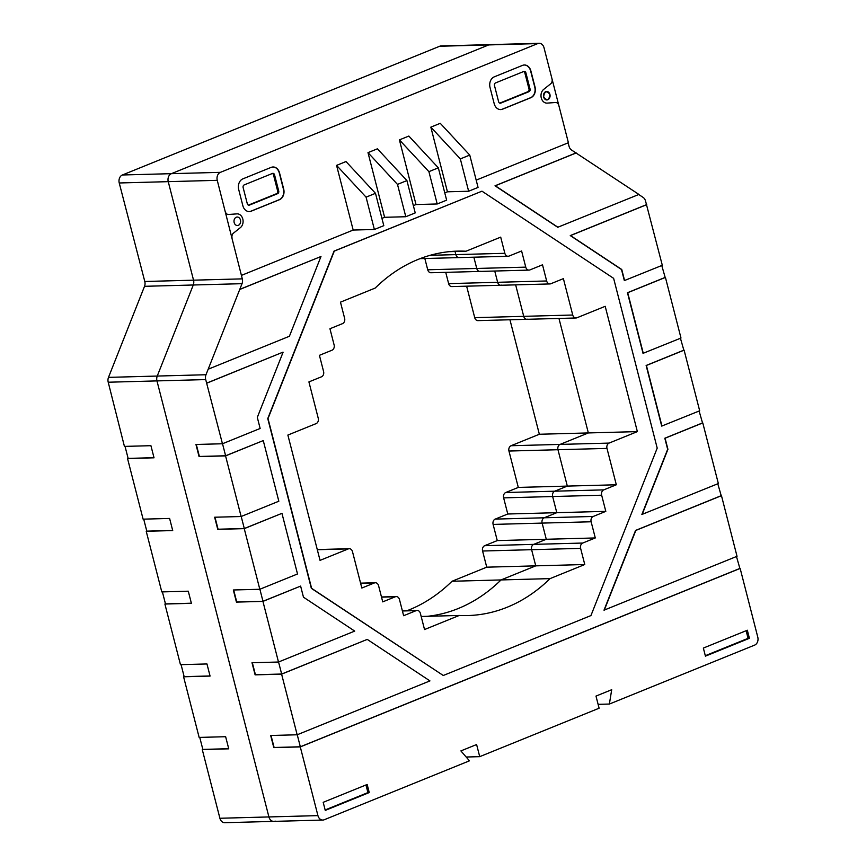 <?xml version="1.0" encoding="UTF-8"?>
<svg xmlns="http://www.w3.org/2000/svg" width="866" height="866" viewBox="0 0 866 866"><rect width="100%" height="100%" fill="white"/><g stroke="black" fill="none" stroke-linecap="round" stroke-linejoin="round"><path stroke-width="1.3" d="M739.532 568.432L740.149 568.421L757.782 637.138A6.365 4.969 -91.5 0 1 754.632 645.116L609.383 704.047L611.699 689.715L595.992 696.091L599.11 708.215L479.721 756.657L476.603 744.533L460.896 750.909L469.448 760.824L324.198 819.766A6.354 4.958 -91.5 0 1 322.812 820.059A6.354 4.958 -91.5 0 1 317.93 815.62L300.285 746.903L273.797 747.618L270.679 735.494L297.168 734.779L281.602 674.149L255.113 674.863L251.995 662.739L278.495 662.025L262.928 601.394L236.429 602.108L233.322 589.984L259.811 589.27L244.244 528.639L217.756 529.353L214.638 517.229L241.127 516.515L225.561 455.884L199.072 456.599L195.954 444.475L222.454 443.76L205.707 379.589A6.354 4.958 -91.5 0 1 205.989 374.74L242.025 283.68A6.311 4.925 88.5 0 0 242.296 278.863L217.258 180.334A6.365 4.969 -91.5 0 1 220.408 172.345L537.721 43.592A6.376 4.969 -91.5 0 1 539.117 43.3L441.097 45.941A6.376 4.969 88.5 0 0 439.701 46.244L122.387 174.986A6.365 4.969 88.5 0 0 119.237 182.975L144.795 281.493A6.311 4.925 -91.5 0 1 144.535 286.31L108.488 377.37A6.354 4.958 88.5 0 0 108.218 382.22L124.423 446.401L150.922 445.687L154.029 457.811L127.54 458.525L143.106 519.156L169.606 518.442L172.713 530.566L146.224 531.28L161.79 591.911L188.279 591.197L191.397 603.321L164.897 604.035L180.464 664.666L206.963 663.951L210.07 676.075L183.581 676.79L199.148 737.421L225.636 736.706L228.754 748.83L202.265 749.545L219.899 818.262A6.354 4.958 88.5 0 0 224.792 822.7L273.797 821.379A6.354 4.958 -91.5 0 1 268.915 816.941L156.963 380.899A6.354 4.958 -91.5 0 1 157.244 376.06L193.28 284.99A6.311 4.925 88.5 0 0 193.54 280.183L168.242 181.654A6.365 4.969 -91.5 0 1 171.403 173.665L488.716 44.924A6.376 4.969 -91.5 0 1 490.113 44.621A6.376 4.969 88.5 0 0 488.716 44.924L171.403 173.665A6.365 4.969 88.5 0 0 168.242 181.654L193.54 280.183A6.311 4.925 -91.5 0 1 193.28 284.99L157.244 376.06A6.354 4.958 88.5 0 0 156.963 380.899L268.915 816.941A6.354 4.958 88.5 0 0 273.797 821.379A6.354 4.958 88.5 0 0 275.182 821.087M420.097 258.642L459.11 257.592A4.243 3.312 -91.5 0 1 455.841 254.626L455.051 251.519L455.841 254.626A4.243 3.312 88.5 0 0 459.11 257.592A4.243 3.312 88.5 0 0 460.041 257.386M424.838 258.512L427.728 269.781A4.243 3.312 88.5 0 0 430.987 272.747L480.002 271.426A4.243 3.312 -91.5 0 1 476.744 268.46L473.854 257.191L476.744 268.46A4.243 3.312 88.5 0 0 480.002 271.426A4.243 3.312 88.5 0 0 480.922 271.231M445.73 272.346L448.631 283.615A4.243 3.312 88.5 0 0 451.89 286.581L500.905 285.26A4.243 3.312 -91.5 0 1 497.636 282.294L494.746 271.026L497.636 282.294A4.243 3.312 88.5 0 0 500.905 285.26A4.243 3.312 88.5 0 0 501.836 285.066M466.633 286.181L474.72 317.66A4.243 3.312 88.5 0 0 477.978 320.626L526.993 319.305A4.243 3.312 -91.5 0 1 523.724 316.339L515.649 284.86L523.724 316.339A4.243 3.312 88.5 0 0 526.993 319.305A4.243 3.312 88.5 0 0 527.924 319.099M558.96 318.439L588.35 432.935L560.075 444.41A4.233 3.312 88.5 0 0 557.975 449.725L567.317 486.097L554.749 491.195A4.254 3.323 88.5 0 0 552.649 496.532L556.795 512.683L544.216 517.781A4.233 3.302 88.5 0 0 542.127 523.096L546.273 539.269L533.705 544.368A4.243 3.312 88.5 0 0 531.605 549.693L535.751 565.855L501.035 579.939A181.243 141.439 -91.5 0 1 427.263 616.321A181.243 141.439 88.5 0 0 501.035 579.939L535.751 565.855L531.605 549.693A4.243 3.312 -91.5 0 1 533.705 544.368L546.273 539.269L542.127 523.096A4.233 3.302 -91.5 0 1 544.216 517.781L556.795 512.683L552.649 496.532A4.254 3.323 -91.5 0 1 554.749 491.195L567.317 486.097L557.975 449.725A4.233 3.312 -91.5 0 1 560.075 444.41L588.35 432.935L558.96 318.439M154.007 457.692L128.125 458.395L125.04 446.391M228.721 748.711L202.839 749.404L199.754 737.399M210.048 675.956L184.155 676.66L181.081 664.644M191.364 603.201L165.482 603.905L162.397 591.889M172.68 530.447L146.798 531.15L143.713 519.145M164.897 604.035L165.46 603.808M146.224 531.28L146.776 531.053M127.54 458.525L128.092 458.298M202.265 749.545L202.817 749.317M183.581 676.79L184.133 676.562M509.944 319.76L539.345 434.256L511.059 445.73A4.233 3.312 88.5 0 0 508.959 451.045L518.301 487.417L505.733 492.516A4.254 3.323 88.5 0 0 503.633 497.863L507.779 514.003L495.211 519.102A4.233 3.302 88.5 0 0 493.111 524.417L497.268 540.59L484.689 545.688A4.243 3.312 88.5 0 0 482.589 551.014L486.735 567.176L452.02 581.259A181.243 141.439 -91.5 0 1 407.107 610.682M452.02 581.259L550.04 578.618L584.767 564.524L580.621 548.373A4.243 3.312 -91.5 0 1 582.721 543.047L595.288 537.948L591.132 521.776A4.233 3.302 -91.5 0 1 593.232 516.461L605.81 511.362L601.664 495.211A4.254 3.323 -91.5 0 1 603.754 489.875L616.321 484.776L606.99 448.404A4.233 3.312 -91.5 0 1 609.09 443.089L637.365 431.614L605.193 306.315L576.929 317.779A4.243 3.312 -91.5 0 1 575.998 317.984A4.243 3.312 -91.5 0 1 572.74 315.018L563.398 278.646L550.841 283.734A4.243 3.312 -91.5 0 1 549.91 283.94A4.243 3.312 -91.5 0 1 546.652 280.974L542.506 264.812L529.938 269.911A4.243 3.312 -91.5 0 1 529.007 270.105A4.243 3.312 -91.5 0 1 525.759 267.139L521.603 250.978L509.046 256.065A4.243 3.312 -91.5 0 1 508.115 256.271A4.243 3.312 -91.5 0 1 504.856 253.305L500.7 237.132L465.984 251.227A181.21 141.429 88.5 0 0 457.465 251.129A181.21 141.429 88.5 0 0 375.195 288.064L340.468 302.158L344.625 318.32A4.243 3.312 -91.5 0 1 342.514 323.635L329.946 328.734L334.103 344.906A4.233 3.312 -91.5 0 1 332.003 350.221L319.424 355.32L323.581 371.492A4.233 3.302 -91.5 0 1 321.481 376.807L308.913 381.906L318.244 418.267A4.243 3.312 -91.5 0 1 316.144 423.593L287.869 435.068L320.041 560.367L348.316 548.892A4.233 3.312 -91.5 0 1 349.236 548.698A4.233 3.312 -91.5 0 1 352.494 551.664L361.836 588.036L374.393 582.937A4.243 3.312 -91.5 0 1 375.324 582.742A4.243 3.312 -91.5 0 1 378.583 585.708L382.729 601.87L395.307 596.771A4.233 3.302 -91.5 0 1 396.227 596.577A4.233 3.302 -91.5 0 1 399.475 599.532L403.632 615.715L416.2 610.617A4.233 3.312 -91.5 0 1 417.12 610.411A4.233 3.312 -91.5 0 1 420.378 613.377L424.535 629.539L459.251 615.455A181.243 141.439 88.5 0 0 467.77 615.553A181.243 141.439 88.5 0 0 550.04 578.618M486.735 567.176L584.767 564.524M497.268 540.59L595.288 537.948M507.779 514.003L605.81 511.362M518.301 487.417L616.321 484.776M539.345 434.256L637.365 431.614M598.114 704.35L609.383 704.047M638.74 194.514L643.092 197.383A6.333 4.947 -91.5 0 1 645.56 201.096L662.306 265.288L624.343 280.595L621.496 269.51L570.261 235.584L646.48 204.668M664.817 277.412L665.424 277.412L680.99 338.043L643.027 353.35L627.46 292.719L665.164 277.412L661.754 265.516M683.49 350.167L684.108 350.167L699.674 410.798L661.7 426.094L646.133 365.474L683.837 350.167L680.438 338.27M702.174 422.922L702.781 422.922L718.347 483.542L641.868 514.48L667.664 449.313L664.817 438.228L702.521 422.922L699.111 411.014M720.848 495.677L721.465 495.677L737.031 556.297L604.003 610.184L635.557 530.425L721.205 495.677L717.795 483.769M297.244 734.747L300.329 746.784L739.878 568.432L736.479 556.524M568.161 142.825L569.049 146.3A6.333 4.947 88.5 0 0 571.528 150.013L638.913 194.439L557.726 227.282L495.027 185.789L575.966 152.946M539.117 43.3A6.376 4.969 -91.5 0 1 544.01 47.738L568.399 142.728L476.192 180.139M421.179 616.484L459.251 615.455M239.774 289.352L320.972 256.509L240.044 289.341M206.617 383.14L282.836 352.213L206.887 383.129M222.519 443.728L225.615 455.765L263.264 440.588L225.561 455.884M241.203 516.482L244.299 528.52L281.948 513.343L244.244 528.639M259.887 589.237L262.972 601.275L300.621 586.098L262.928 601.394M278.56 661.992L281.656 674.029L367.249 639.4L281.602 674.149M443.273 675.491L311.338 588.339L267.756 418.581L334.038 251.108L481.972 191.18L334.298 251.097L268.016 418.57L311.608 588.339L443.273 675.491L590.937 615.574L657.207 448.112L613.626 278.343L481.972 191.18M196.301 444.464L199.386 456.469L225.615 455.765M214.984 517.219L218.07 529.223L244.299 528.52M233.668 589.973L236.743 601.978L262.972 601.275M252.342 662.728L255.427 674.733L281.656 674.029M271.026 735.483L274.111 747.488L300.329 746.784M490.037 87.498A8.476 6.614 -91.5 0 1 494.248 76.858L522.501 65.394A8.487 6.625 -91.5 0 1 524.363 64.993A8.487 6.625 -91.5 0 1 530.88 70.925L535.036 87.076A8.476 6.614 -91.5 0 1 530.826 97.717L502.551 109.192A8.465 6.603 -91.5 0 1 500.689 109.581A8.465 6.603 -91.5 0 1 494.194 103.671L490.037 87.498M500.559 109.592A8.465 6.603 88.5 0 0 502.28 109.203L530.555 97.728A8.476 6.614 88.5 0 0 534.766 87.087L530.62 70.925A8.487 6.625 88.5 0 0 524.233 65.004M530.057 89.003L525.9 72.841A2.122 1.656 88.5 0 0 523.811 71.456L495.536 82.93A2.122 1.656 88.5 0 0 494.486 85.593L498.632 101.755A2.122 1.656 88.5 0 0 500.732 103.13L529.007 91.666A2.122 1.656 88.5 0 0 530.057 89.003L528.996 89.025L524.839 72.863A2.122 1.656 88.5 0 0 523.746 71.477M499.736 103.141L527.946 91.688A2.122 1.656 88.5 0 0 528.996 89.025M238.691 189.492A8.487 6.625 -91.5 0 1 242.891 178.851L271.166 167.376A8.487 6.625 -91.5 0 1 273.017 166.986A8.487 6.625 -91.5 0 1 279.534 172.908L283.691 189.069A8.476 6.614 -91.5 0 1 279.491 199.7L251.194 211.174A8.476 6.614 -91.5 0 1 249.343 211.575A8.476 6.614 -91.5 0 1 242.837 205.653L238.691 189.492M249.213 211.575A8.476 6.614 88.5 0 0 250.934 211.185L279.22 199.71A8.476 6.614 88.5 0 0 283.42 189.08L279.274 172.908A8.487 6.625 88.5 0 0 272.887 166.986M278.711 190.996L274.554 174.813A2.122 1.656 88.5 0 0 272.465 173.438L244.18 184.923A2.111 1.645 88.5 0 0 243.14 187.576L247.297 203.748A2.111 1.645 88.5 0 0 249.376 205.123L277.661 193.648A2.122 1.656 88.5 0 0 278.711 190.996L277.65 191.018L273.494 174.845A2.122 1.656 88.5 0 0 272.4 173.471M248.38 205.123L276.6 193.67A2.122 1.656 88.5 0 0 277.65 191.018M705.422 656.147L703.354 648.071L747.336 630.221L749.404 638.307L705.422 656.147M705.303 655.692L748.083 638.339L746.124 630.708M749.404 638.307L748.083 638.339M325.259 810.403L323.191 802.317L367.173 784.477L369.241 792.552L325.259 810.403M325.151 809.948L367.92 792.596L365.961 784.964M369.241 792.552L367.92 792.596M208.489 369.089L289.406 336.257L320.972 256.509M222.454 443.76L260.146 428.464L257.31 417.38L283.095 352.213M241.127 516.515L278.83 501.219L263.264 440.588M259.811 589.27L297.514 573.974L281.948 513.343M278.495 662.025L354.703 631.097L303.468 597.183L300.621 586.098M297.168 734.779L429.937 680.903L367.249 639.4M740.149 568.421L300.285 746.903M721.465 495.677L635.828 530.425L604.262 610.173M702.781 422.922L665.077 438.218L667.924 449.302L642.139 514.469M684.108 350.167L646.404 365.463L661.97 426.094M665.424 277.412L627.72 292.708L643.286 353.339M646.74 204.657L570.532 235.584L621.756 269.499L624.602 280.584M576.226 152.936L495.298 185.779L557.985 227.282M381.938 218.384L384.601 217.301L367.996 152.632L377.424 148.811L406.923 180.572L415.225 212.906L405.797 216.727L384.601 217.301M413.353 205.632L416.016 204.549L399.41 139.881L408.839 136.059L438.337 167.831L446.64 200.154L437.211 203.975L416.016 204.549M444.778 192.891L447.441 191.808L430.835 127.14L440.253 123.308L469.751 155.079L478.054 187.413L468.636 191.234L447.441 191.808M241.646 275.301L353.176 230.053L336.571 165.384L345.999 161.552L375.498 193.324L383.8 225.658L374.372 229.479L353.176 230.053M448.956 251.681L465.984 251.227M466.168 757.025L479.721 756.657M430.835 127.14L460.333 158.9L469.751 155.079M460.333 158.9L468.636 191.234M399.41 139.881L428.908 171.652L438.337 167.831M428.908 171.652L437.211 203.975M367.996 152.632L397.494 184.404L406.923 180.572M397.494 184.404L405.797 216.727M336.571 165.384L366.069 197.145L375.498 193.324M366.069 197.145L374.372 229.479M543.642 96.981C544.4 90.919 546.489 90.064 549.921 94.437C549.163 100.499 547.074 101.344 543.642 96.981C544.4 90.919 546.489 90.064 549.921 94.437C549.163 100.499 547.074 101.344 543.642 96.981M545.742 91.666C550.484 92.716 551.177 95.412 547.821 99.752C543.079 98.702 542.387 96.007 545.742 91.666M240.456 219.996A4.243 3.312 88.5 0 0 234.838 218.416A4.243 3.312 88.5 0 0 236.645 225.42A4.243 3.312 88.5 0 0 240.456 219.996M549.921 94.437A4.243 3.312 88.5 0 0 544.313 92.846A4.243 3.312 88.5 0 0 546.11 99.85A4.243 3.312 88.5 0 0 549.921 94.437M558.83 105.457A4.243 3.312 88.5 0 0 555.452 102.502L547.204 103.108A7.415 5.791 88.5 0 1 541.282 97.934A7.415 5.791 88.5 0 1 543.675 89.393L550.657 83.829A4.243 3.312 88.5 0 0 552.021 78.958M232.077 238.042A4.233 3.302 88.5 0 1 233.441 233.16L240.423 227.585A7.415 5.791 88.5 0 0 242.805 219.044A7.415 5.791 88.5 0 0 236.905 213.87L228.646 214.487A4.233 3.302 88.5 0 1 225.268 211.531M219.899 818.262L317.93 815.62M108.218 382.22L205.707 379.589M108.488 377.37L205.989 374.74M144.535 286.31L242.025 283.68M144.795 281.493L242.296 278.863M448.631 283.615L546.652 280.974M427.728 269.781L525.759 267.139M430.077 255.318L504.856 253.305M119.237 182.975L217.258 180.334M482.589 551.014L580.621 548.373M484.689 545.688L582.721 543.047M493.111 524.417L591.132 521.776M495.211 519.102L593.232 516.461M503.633 497.863L601.664 495.211M505.733 492.516L603.754 489.875M508.959 451.045L606.99 448.404M511.059 445.73L609.09 443.089M474.72 317.66L572.74 315.018M122.387 174.986L220.408 172.345M439.701 46.244L537.721 43.592M402.419 610.985L416.2 610.617M381.516 597.15L395.307 596.771M360.624 583.305L374.393 582.937M529.007 91.666L527.946 91.688M500.732 103.13L499.79 103.162M525.9 72.841L524.839 72.863M277.661 193.648L276.6 193.67M249.376 205.123L248.445 205.145M274.554 174.813L273.494 174.845M317.313 549.726L348.316 548.892M526.993 319.305L575.998 317.984M402.376 610.811L417.12 610.411M381.473 596.977L396.227 596.577M360.581 583.143L375.324 582.742M500.905 285.26L549.91 283.94M480.002 271.426L529.007 270.105M459.11 257.592L508.115 256.271M317.27 549.564L349.236 548.698M273.797 821.379L322.812 820.059"/></g></svg>
